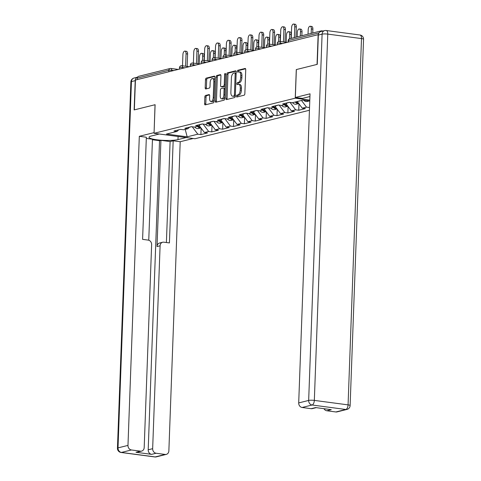 <?xml version="1.0" encoding="UTF-8"?>
<svg xmlns="http://www.w3.org/2000/svg" width="481" height="481" viewBox="0 0 481 481"><rect width="100%" height="100%" fill="white"/><g stroke="black" fill="none" stroke-linecap="round" stroke-linejoin="round"><path stroke-width="0.72" d="M236.411 96.188A0.95 0.469 -82.4 0 0 236.766 97.012A0.95 0.469 -82.4 0 0 236.856 97.006L244.126 95.196A1.359 0.667 -82.4 0 0 244.859 93.687L245.737 69.631A1.359 0.667 -82.4 0 0 245.232 68.458A1.359 0.667 -82.4 0 0 245.106 68.464L237.836 70.274A0.95 0.469 -82.4 0 0 237.325 71.326A0.95 0.469 -82.4 0 0 237.68 72.15A0.95 0.469 -82.4 0 0 237.77 72.144L238.708 71.909A4.341 2.134 -82.4 0 1 239.123 71.885A4.341 2.134 -82.4 0 1 240.74 75.643L240.668 77.645A4.341 2.134 -82.4 0 1 238.323 82.467L237.38 82.702A0.95 0.469 -82.4 0 0 236.868 83.754A0.95 0.469 -82.4 0 0 237.223 84.578A0.95 0.469 -82.4 0 0 237.313 84.572L238.251 84.337A4.341 2.134 -82.4 0 1 238.666 84.313A4.341 2.134 -82.4 0 1 240.284 88.071L240.211 90.079A4.341 2.134 -82.4 0 1 237.867 94.901L236.923 95.13A0.95 0.469 -82.4 0 0 236.411 96.188M238.666 84.313L239.863 84.47A4.341 2.134 -82.4 0 1 241.474 88.227L241.402 90.236A4.341 2.134 -82.4 0 1 239.057 95.058L238.119 95.292A0.95 0.469 -82.4 0 0 237.602 96.344A0.95 0.469 -82.4 0 0 237.656 96.807M245.605 68.795L239.027 70.43A0.95 0.469 -82.4 0 0 238.516 71.483A0.95 0.469 -82.4 0 0 238.564 71.946M239.123 71.885L240.314 72.042A4.341 2.134 -82.4 0 1 241.931 75.8L241.859 77.808A4.341 2.134 -82.4 0 1 239.514 82.624L238.576 82.858A0.95 0.469 -82.4 0 0 238.059 83.916A0.95 0.469 -82.4 0 0 238.107 84.373M205.585 95.448A1.359 0.667 -82.4 0 0 204.852 96.958L204.605 103.704A1.359 0.667 -82.4 0 0 205.11 104.882A1.359 0.667 -82.4 0 0 205.237 104.87L213.311 102.862A1.359 0.667 -82.4 0 0 214.045 101.359L214.923 77.297A1.359 0.667 -82.4 0 0 214.418 76.124A1.359 0.667 -82.4 0 0 214.292 76.13L206.217 78.138A1.359 0.667 -82.4 0 0 205.489 79.648L205.189 87.801A1.359 0.667 -82.4 0 0 205.694 88.973A1.359 0.667 -82.4 0 0 205.82 88.967L209.277 88.107A1.359 0.667 -82.4 0 0 210.011 86.598L210.155 82.558A3.626 1.786 -82.4 0 1 212.464 78.505A3.626 1.786 -82.4 0 1 213.817 81.644L213.239 97.487A3.626 1.786 -82.4 0 1 210.931 101.539A3.626 1.786 -82.4 0 1 209.578 98.395L209.674 95.755A1.359 0.667 -82.4 0 0 209.169 94.583A1.359 0.667 -82.4 0 0 209.037 94.589L205.585 95.448L206.776 95.605A1.359 0.667 -82.4 0 0 206.042 97.114L205.796 103.866A1.359 0.667 -82.4 0 0 205.934 104.702M318.145 34.59L317.051 64.412L296.284 69.577L295.238 98.172L154.058 133.303L155.104 104.708L134.343 109.878L135.438 80.056L318.374 34.62M225.878 98.413A1.359 0.667 -82.4 0 0 226.383 99.585A1.359 0.667 -82.4 0 0 226.509 99.579L234.584 97.571A1.359 0.667 -82.4 0 0 235.317 96.062L236.195 72.006A1.359 0.667 -82.4 0 0 235.69 70.827A1.359 0.667 -82.4 0 0 235.564 70.839L227.489 72.847A1.359 0.667 -82.4 0 0 226.755 74.351L225.878 98.413L227.068 98.569A1.359 0.667 -82.4 0 0 227.206 99.405M223.948 100.216L215.873 102.225A1.359 0.667 -82.4 0 1 215.747 102.231A1.359 0.667 -82.4 0 1 215.241 101.058L216.125 77.002A1.359 0.667 -82.4 0 1 216.853 75.493L220.31 74.633A1.359 0.667 -82.4 0 1 220.436 74.627A1.359 0.667 -82.4 0 1 220.947 75.8L220.587 85.558A1.359 0.667 -82.4 0 0 221.092 86.73A1.359 0.667 -82.4 0 0 221.224 86.724L223.515 86.153A1.359 0.667 -82.4 0 0 224.248 84.644L224.621 74.489A0.95 0.469 -82.4 0 1 225.222 73.431A0.95 0.469 -82.4 0 1 225.577 74.248L224.681 98.707A1.359 0.667 -82.4 0 1 223.948 100.216M309.433 110.251L194.949 138.738L154.058 133.303M295.238 98.172L309.806 100.108M201.136 128.162L200.902 134.596L207.521 132.948L204.425 132.534L199.218 125.613M200.902 134.596L197.805 134.181L187.175 136.826L166.432 134.073L177.056 131.427L173.96 131.012L180.579 129.365L183.676 129.78L187.927 128.722L184.83 128.313L191.45 126.665L194.546 127.074L198.797 126.016L195.701 125.607L202.321 123.96L205.417 124.369L209.668 123.31L206.571 122.902L213.191 121.254L216.288 121.663L220.538 120.605L217.442 120.196L224.062 118.548L227.158 118.957L231.409 117.899L228.313 117.49L234.932 115.843L238.029 116.252L242.28 115.199L239.183 114.785L245.803 113.137L248.899 113.552L253.15 112.494L250.054 112.079L256.674 110.432L259.77 110.846L264.021 109.788L260.924 109.373L267.544 107.726L270.641 108.141L274.891 107.083L271.795 106.668L278.415 105.02L281.511 105.435L285.762 104.377L282.666 103.962L289.285 102.315L292.382 102.73L303.012 100.084L309.77 100.986M309.53 107.534L306.511 107.131L302.26 108.189L297.246 101.521M298.972 103.818L298.737 110.251L305.357 108.604L302.26 108.189M298.737 110.251L295.641 109.836L291.39 110.895L286.183 103.968M288.101 106.523L287.866 112.957L294.486 111.309L291.39 110.895M287.866 112.957L284.77 112.542L280.519 113.6L275.312 106.674M277.23 109.229L276.996 115.656L283.616 114.009L280.519 113.6M276.996 115.656L273.899 115.248L269.649 116.306L264.442 109.379M266.36 111.935L266.125 118.362L272.745 116.715L269.649 116.306M266.125 118.362L263.029 117.953L258.778 119.011L253.571 112.085M255.489 114.64L255.255 121.068L261.874 119.42L258.778 119.011M255.255 121.068L252.158 120.659L247.907 121.717L242.701 114.791M244.619 117.346L244.384 123.773L251.004 122.126L247.907 121.717M244.384 123.773L241.288 123.364L237.037 124.423L231.83 117.496M233.748 120.052L233.513 126.479L240.133 124.832L237.037 124.423M233.513 126.479L230.417 126.07L226.166 127.122L220.959 120.202M222.877 122.757L222.643 129.185L229.263 127.537L226.166 127.122M222.643 129.185L219.546 128.77L215.296 129.828L210.089 122.908M212.007 125.457L211.772 131.89L218.392 130.243L215.296 129.828M211.772 131.89L208.676 131.475L204.425 132.534M200.33 124.531L202.531 123.984M189.574 127.128L187.927 128.722M208.676 131.475L203.102 124.062M211.201 121.825L213.402 121.278M200.445 124.423L198.797 126.016M219.546 128.77L213.973 121.356M222.072 119.12L224.272 118.573M211.315 121.717L209.668 123.31M230.417 126.07L224.843 118.651M232.942 116.414L235.143 115.873M222.186 119.017L220.538 120.605M241.288 123.364L235.714 115.945M243.813 113.708L246.007 113.167M233.057 116.312L231.409 117.899M252.158 120.659L246.585 113.239M254.683 111.009L256.878 110.462M243.927 113.606L242.28 115.199M263.029 117.953L257.455 110.534M265.554 108.303L267.749 107.756M254.798 110.901L253.15 112.494M273.899 115.248L268.326 107.828M276.425 105.598L278.619 105.05M265.668 108.195L264.021 109.788M284.77 112.542L279.196 105.129M287.295 102.892L289.49 102.345M276.539 105.489L274.891 107.083M295.641 109.836L290.067 102.423M287.41 102.784L285.762 104.377M306.511 107.131L301.497 100.463M323.058 31L321.873 30.844A2.074 1.774 76 0 0 321.302 30.874A2.074 1.774 76 0 0 320.214 31.8M137.247 79.605L137.301 78.114A2.074 1.774 -104 0 1 138.594 76.341L170.16 68.488A2.074 1.774 -104 0 1 170.731 68.452A2.074 1.022 97.6 0 1 170.929 68.44A2.074 1.022 97.6 0 1 171.705 70.238L171.675 71.038M189.46 127.237L191.66 126.689M178.704 129.834L177.056 131.427M197.805 134.181L192.232 126.768M187.175 136.826L185.221 129.395M236.063 71.17L228.685 73.004A1.359 0.667 -82.4 0 0 227.952 74.513L227.068 98.569M233.898 95.887A0.95 0.469 -82.4 0 0 234.409 94.829L235.185 73.713A0.95 0.469 -82.4 0 0 234.83 72.89A0.95 0.469 -82.4 0 0 234.74 72.896L233.748 73.142A4.341 2.134 -82.4 0 0 231.403 77.964L230.874 92.4A4.341 2.134 -82.4 0 0 232.491 96.158A4.341 2.134 -82.4 0 0 232.906 96.134L235.089 96.044A0.95 0.469 -82.4 0 0 235.323 95.875M236.159 73.112A0.95 0.469 -82.4 0 0 236.027 73.052A0.95 0.469 -82.4 0 0 235.937 73.052L234.92 72.92M232.491 96.158L233.682 96.314A4.341 2.134 -82.4 0 0 234.097 96.29L232.906 96.134M235.089 96.044L234.097 96.29M220.809 74.964L218.049 75.649A1.359 0.667 -82.4 0 0 217.316 77.158L216.432 101.214A1.359 0.667 -82.4 0 0 216.57 102.05M222.162 86.851A1.359 0.667 -82.4 0 0 222.282 86.893A1.359 0.667 -82.4 0 0 222.414 86.881L224.705 86.309A1.359 0.667 -82.4 0 0 225.15 85.901M220.214 95.683A3.626 1.786 -82.4 0 0 221.567 98.821A3.626 1.786 -82.4 0 0 223.875 94.769L224.08 89.189A1.359 0.667 -82.4 0 0 223.575 88.017A1.359 0.667 -82.4 0 0 223.443 88.023L221.152 88.594A1.359 0.667 -82.4 0 0 220.418 90.103L220.214 95.683M221.567 98.821L222.757 98.984A3.626 1.786 -82.4 0 0 224.747 96.801M225.06 88.378A1.359 0.667 -82.4 0 0 224.765 88.173A1.359 0.667 -82.4 0 0 224.639 88.185M209.536 94.919L206.776 95.605M210.931 101.539L212.121 101.695A3.626 1.786 -82.4 0 0 214.111 99.513M214.827 80.056A3.626 1.786 -82.4 0 0 213.66 78.662L212.464 78.505M214.791 76.461L207.413 78.301A1.359 0.667 -82.4 0 0 206.68 79.804L206.379 87.957A1.359 0.667 -82.4 0 0 206.517 88.793M310.173 26.251L311.724 26.455A3.108 1.533 97.6 0 1 312.884 29.149L311.333 28.944A3.108 1.533 -82.4 0 0 310.173 26.251A3.108 1.533 -82.4 0 0 308.201 29.726L308.032 34.175M311.171 33.393L311.333 28.944M308.964 100.878A4.557 3.896 -104 0 1 308.568 100.824M309.427 100.938L307.347 101.455A4.557 3.896 -104 0 1 303.619 100.168M312.74 33.003L312.884 29.149M293.602 24.05L295.154 24.254A3.108 1.533 97.6 0 1 296.314 26.948L294.763 26.744A3.108 1.533 -82.4 0 0 293.602 24.05A3.108 1.533 -82.4 0 0 291.624 27.519L291.227 38.36M296.314 26.948L295.935 37.187M294.763 26.744L294.366 37.578M309.932 96.525L302.363 98.413L295.334 97.475L310.035 93.819L298.701 402.922L308.664 400.439L322.096 34.145L318.332 35.083L317.262 64.358L296.356 69.559L295.334 97.475M335.864 411.964L345.833 409.481A4.143 3.541 76 0 0 346.981 409.421L337.019 411.898A4.143 3.541 -104 0 1 335.864 411.964L326.803 410.762A4.143 3.541 -104 0 1 323.966 408.682M316.233 407.654L312.337 408.622A4.143 3.541 -104 0 1 311.189 408.688L302.128 407.479A4.143 3.541 -104 0 1 298.701 402.922M326.803 410.762L331.265 409.65L315.65 407.575L311.189 408.688M318.332 35.083A4.143 3.541 -104 0 1 320.911 31.536L324.669 30.598A4.143 3.541 76 0 0 322.096 34.145A4.143 0.685 2.1 0 1 327.765 34.103L314.333 400.396L348.07 404.876L361.502 38.582L327.765 34.103A4.143 2.044 97.6 0 0 326.22 30.513A4.143 4.143 0 0 0 324.669 30.598M186.147 137.566L177.976 139.604A15.542 2.579 -177.9 0 1 160.456 140.163A15.542 2.579 -177.9 0 1 149.032 137.253A15.542 2.579 -177.9 0 1 151.154 136.039L159.325 134.007M135.209 80.652L131.445 81.59A4.143 3.541 -104 0 1 134.019 78.042L137.56 77.158A4.143 3.541 76 0 0 135.209 80.652L134.133 109.927L155.038 104.726L154.082 132.648M154.016 132.642L139.31 136.297L146.344 137.235L142.598 239.364L148.202 240.103A4.143 3.541 76 0 1 151.629 244.667L144.192 447.558A4.143 3.541 76 0 1 141.612 451.106L137.157 452.212A4.143 3.541 -104 0 1 136.003 452.278L151.623 454.353A4.143 3.541 -104 0 1 148.196 449.789L159.53 140.686L152.441 139.749M148.755 240.229L152.459 139.219L146.302 138.402M159.53 140.686L160.925 140.344L170.106 141.558L173.166 140.801L180.201 141.733L168.867 450.835A4.143 3.541 76 0 1 166.294 454.383A4.143 3.541 76 0 1 165.139 454.449L156.078 453.24L151.623 454.353M193.182 138.504L180.201 141.733M139.31 136.297L127.976 445.406A4.143 3.541 76 0 0 131.403 449.963L140.464 451.166A4.143 3.541 76 0 0 141.612 451.106M148.196 449.789L152.657 448.683L160.095 245.791A4.143 3.541 76 0 1 162.668 242.244A4.143 3.541 76 0 1 163.823 242.183L169.426 242.923L173.166 140.801M152.657 448.683A4.143 3.541 76 0 0 156.078 453.24M160.095 245.791L157.028 246.555L160.925 140.344M157.028 246.555A4.143 3.541 -104 0 1 159.602 243.007L162.668 242.244M166.402 242.526L170.106 141.558M299.302 28.956L300.853 29.161A3.108 1.533 97.6 0 1 302.014 31.854L300.463 31.65A3.108 1.533 -82.4 0 0 299.302 28.956A3.108 1.533 -82.4 0 0 297.33 32.431L297.162 36.881M298.611 103.331A4.557 3.896 -104 0 1 296.104 101.804M300.3 36.099L300.463 31.65M298.779 103.565A4.557 3.896 -104 0 1 295.268 102.014M298.797 103.583L296.476 104.161A4.557 3.896 -104 0 1 292.586 102.681M301.87 35.708L302.014 31.854M288.432 31.662L289.983 31.866A3.108 1.533 97.6 0 1 291.143 34.56L289.592 34.355A3.108 1.533 -82.4 0 0 288.432 31.662A3.108 1.533 -82.4 0 0 286.46 35.131L286.195 42.262M287.74 106.036A4.557 3.896 -104 0 1 285.233 104.509M289.43 38.835L289.592 34.355M287.909 106.271A4.557 3.896 -104 0 1 284.397 104.714M287.927 106.289L285.606 106.866A4.557 3.896 -104 0 1 281.716 105.387M290.999 38.414L291.143 34.56M277.561 34.367L279.112 34.572A3.108 1.533 97.6 0 1 280.273 37.265L278.721 37.061A3.108 1.533 -82.4 0 0 277.561 34.367A3.108 1.533 -82.4 0 0 275.589 37.837L275.324 44.967M276.87 108.742A4.557 3.896 -104 0 1 274.362 107.215M278.559 41.54L278.721 37.061M277.038 108.971A4.557 3.896 -104 0 1 273.527 107.419M277.056 108.995L274.735 109.572A4.557 3.896 -104 0 1 270.845 108.087M280.116 41.456L280.273 37.265M266.69 37.073L268.242 37.277A3.108 1.533 97.6 0 1 269.402 39.971L267.851 39.761A3.108 1.533 -82.4 0 0 266.69 37.073A3.108 1.533 -82.4 0 0 264.718 40.542L264.454 47.673M265.999 111.448A4.557 3.896 -104 0 1 263.492 109.921M267.689 44.24L267.851 39.761M266.167 111.676A4.557 3.896 -104 0 1 262.656 110.125M266.185 111.7L263.865 112.271A4.557 3.896 -104 0 1 259.974 110.792M269.246 44.162L269.402 39.971M255.82 39.779L257.371 39.983A3.108 1.533 97.6 0 1 258.531 42.677L256.98 42.466A3.108 1.533 -82.4 0 0 255.82 39.779A3.108 1.533 -82.4 0 0 253.848 43.248L253.583 50.379M255.128 114.153A4.557 3.896 -104 0 1 252.621 112.626M256.818 46.946L256.98 42.466M255.297 114.382A4.557 3.896 -104 0 1 251.785 112.831M255.315 114.4L252.994 114.977A4.557 3.896 -104 0 1 249.104 113.498M258.375 46.867L258.531 42.677M282.732 26.756L284.283 26.96A3.108 1.533 97.6 0 1 285.443 29.654L283.892 29.449A3.108 1.533 -82.4 0 0 282.732 26.756A3.108 1.533 -82.4 0 0 280.754 30.225L280.345 41.486M285.443 29.654L284.986 42.106M283.892 29.449L283.435 41.895M271.861 29.461L273.412 29.666A3.108 1.533 97.6 0 1 274.573 32.359L273.022 32.155A3.108 1.533 -82.4 0 0 271.861 29.461A3.108 1.533 -82.4 0 0 269.883 32.93L269.474 44.192M274.573 32.359L274.116 44.805M273.022 32.155L272.565 44.601M260.991 32.167L262.542 32.371A3.108 1.533 97.6 0 1 263.702 35.065L262.151 34.854A3.108 1.533 -82.4 0 0 260.991 32.167A3.108 1.533 -82.4 0 0 259.012 35.636L258.604 46.897M263.702 35.065L263.245 47.511M262.151 34.854L261.694 47.306M250.12 34.872L251.671 35.077A3.108 1.533 97.6 0 1 252.832 37.771L251.28 37.56A3.108 1.533 -82.4 0 0 250.12 34.872A3.108 1.533 -82.4 0 0 248.142 38.342L247.733 49.603M252.832 37.771L252.375 50.216M251.28 37.56L250.823 50.012M239.249 37.578L240.801 37.783A3.108 1.533 97.6 0 1 241.961 40.47L240.41 40.266A3.108 1.533 -82.4 0 0 239.249 37.578A3.108 1.533 -82.4 0 0 237.271 41.047L236.862 52.309M241.961 40.47L241.504 52.922M240.41 40.266L239.953 52.718M244.949 42.484L246.5 42.689A3.108 1.533 97.6 0 1 247.661 45.382L246.11 45.172A3.108 1.533 -82.4 0 0 244.949 42.484A3.108 1.533 -82.4 0 0 242.977 45.954L242.713 53.084M244.258 116.859A4.557 3.896 -104 0 1 241.751 115.326M245.947 49.651L246.11 45.172M238.233 116.204A4.557 3.896 -104 0 0 242.123 117.683L244.444 117.105A4.557 3.896 -104 0 1 240.915 115.536M247.505 49.573L247.661 45.382M228.379 40.278L229.93 40.488A3.108 1.533 97.6 0 1 231.09 43.176L229.539 42.971A3.108 1.533 -82.4 0 0 228.379 40.278A3.108 1.533 -82.4 0 0 226.401 43.753L225.992 55.008M231.09 43.176L230.633 55.628M229.539 42.971L229.082 55.423M234.079 45.184L235.63 45.394A3.108 1.533 97.6 0 1 236.79 48.082L235.239 47.878A3.108 1.533 -82.4 0 0 234.079 45.184A3.108 1.533 -82.4 0 0 232.107 48.659L231.842 55.79M233.387 119.565A4.557 3.896 -104 0 1 230.88 118.031M235.077 52.357L235.239 47.878M233.556 119.793A4.557 3.896 -104 0 1 230.044 118.242M233.574 119.811L231.253 120.388A4.557 3.896 -104 0 1 227.363 118.909M236.634 52.279L236.79 48.082M217.508 42.983L219.059 43.194A3.108 1.533 97.6 0 1 220.22 45.881L218.669 45.677A3.108 1.533 -82.4 0 0 217.508 42.983A3.108 1.533 -82.4 0 0 215.53 46.459L215.121 57.714M220.22 45.881L219.763 58.333M218.669 45.677L218.212 58.129M223.208 47.89L224.759 48.1A3.108 1.533 97.6 0 1 225.92 50.788L224.368 50.583A3.108 1.533 -82.4 0 0 223.208 47.89A3.108 1.533 -82.4 0 0 221.236 51.365L220.971 58.496M222.517 122.27A4.557 3.896 -104 0 1 220.009 120.737M224.206 55.062L224.368 50.583M222.685 122.499A4.557 3.896 -104 0 1 219.174 120.947M222.703 122.517L220.382 123.094A4.557 3.896 -104 0 1 216.492 121.615M225.763 54.984L225.92 50.788M206.638 45.689L208.189 45.893A3.108 1.533 97.6 0 1 209.349 48.587L207.798 48.383A3.108 1.533 -82.4 0 0 206.638 45.689A3.108 1.533 -82.4 0 0 204.659 49.164L204.251 60.42M209.349 48.587L208.892 61.039M207.798 48.383L207.341 60.834M212.337 50.595L213.889 50.806A3.108 1.533 97.6 0 1 215.049 53.493L213.498 53.289A3.108 1.533 -82.4 0 0 212.337 50.595A3.108 1.533 -82.4 0 0 210.365 54.07L210.101 61.201M211.646 124.976A4.557 3.896 -104 0 1 209.139 123.443M213.336 57.768L213.498 53.289M205.621 124.32A4.557 3.896 -104 0 0 209.512 125.8L211.832 125.222A4.557 3.896 -104 0 1 208.303 123.653M214.893 57.684L215.049 53.493M195.767 48.395L197.318 48.599A3.108 1.533 97.6 0 1 198.479 51.293L196.927 51.088A3.108 1.533 -82.4 0 0 195.767 48.395A3.108 1.533 -82.4 0 0 193.789 51.87L193.38 63.125M198.479 51.293L198.022 63.745M196.927 51.088L196.47 63.54M201.467 53.301L203.018 53.505A3.108 1.533 97.6 0 1 204.178 56.199L202.627 55.994A3.108 1.533 -82.4 0 0 201.467 53.301A3.108 1.533 -82.4 0 0 199.495 56.776L199.23 63.907M200.775 127.681A4.557 3.896 -104 0 1 198.268 126.148M202.465 60.474L202.627 55.994M200.944 127.91A4.557 3.896 -104 0 1 197.432 126.359M200.962 127.928L198.641 128.505A4.557 3.896 -104 0 1 194.751 127.026M204.022 60.39L204.178 56.199M184.896 51.1L186.448 51.305A3.108 1.533 97.6 0 1 187.608 53.998L186.057 53.794A3.108 1.533 -82.4 0 0 184.896 51.1A3.108 1.533 -82.4 0 0 182.918 54.569L182.509 65.831M187.608 53.998L187.151 66.45M186.057 53.794L185.6 66.24M319.017 32.894L288.444 40.506L288.39 41.991M289.736 38.733A2.074 1.774 76 0 0 288.444 40.506A2.074 0.343 -177.9 0 0 288.161 40.669A2.074 2.074 0 0 1 289.736 38.733L321.302 30.874M168.813 71.747L168.867 70.262L137.301 78.114M173.785 70.515L171.705 70.238A2.074 0.343 2.1 0 0 168.867 70.262A2.074 1.774 -104 0 1 170.16 68.488A2.074 2.074 0 0 1 170.929 68.44L178.217 69.408M282.491 43.464L280.411 43.188L280.381 43.987M277.573 43.212A2.074 0.343 2.1 0 1 280.411 43.188A2.074 1.022 97.6 0 0 279.635 41.39A2.074 2.074 0 0 0 277.29 43.368A2.074 0.343 -177.9 0 1 277.573 43.212M279.437 41.402A2.074 1.022 97.6 0 1 279.635 41.39L286.923 42.358M271.621 46.17L269.54 45.893L269.51 46.693M260.75 48.876L258.67 48.599L258.64 49.399M249.88 51.575L247.799 51.305L247.769 52.104M239.009 54.281L236.929 54.004L236.899 54.81M228.138 56.986L226.058 56.71L226.028 57.516M217.268 59.692L215.187 59.416L215.157 60.215M206.397 62.398L204.317 62.121L204.287 62.921M195.526 65.103L193.446 64.827L193.416 65.626M184.656 67.809L182.576 67.532L182.546 68.332M266.702 45.911A2.074 0.343 2.1 0 1 269.54 45.893A2.074 1.022 97.6 0 0 268.765 44.096A2.074 2.074 0 0 0 266.42 46.074A2.074 0.343 -177.9 0 1 266.702 45.911M268.566 44.108A2.074 1.022 97.6 0 1 268.765 44.096L276.052 45.064M255.832 48.617A2.074 0.343 2.1 0 1 258.67 48.599A2.074 1.022 97.6 0 0 257.894 46.801A2.074 2.074 0 0 0 255.549 48.779A2.074 0.343 -177.9 0 1 255.832 48.617M257.696 46.813A2.074 1.022 97.6 0 1 257.894 46.801L265.181 47.769M244.961 51.323A2.074 0.343 2.1 0 1 247.799 51.305A2.074 1.022 97.6 0 0 247.024 49.507A2.074 2.074 0 0 0 244.679 51.485A2.074 0.343 -177.9 0 1 244.961 51.323M246.825 49.519A2.074 1.022 97.6 0 1 247.024 49.507L254.311 50.475M234.091 54.028A2.074 0.343 2.1 0 1 236.929 54.004A2.074 1.022 97.6 0 0 236.153 52.213A2.074 2.074 0 0 0 233.808 54.191A2.074 0.343 -177.9 0 1 234.091 54.028M235.955 52.225A2.074 1.022 97.6 0 1 236.153 52.213L243.44 53.181M223.22 56.734A2.074 0.343 2.1 0 1 226.058 56.71A2.074 1.022 97.6 0 0 225.282 54.918A2.074 2.074 0 0 0 222.937 56.896A2.074 0.343 -177.9 0 1 223.22 56.734M225.084 54.93A2.074 1.022 97.6 0 1 225.282 54.918L232.57 55.886M212.349 59.44A2.074 0.343 2.1 0 1 215.187 59.416A2.074 1.022 97.6 0 0 214.412 57.624A2.074 2.074 0 0 0 212.067 59.602A2.074 0.343 -177.9 0 1 212.349 59.44M214.213 57.636A2.074 1.022 97.6 0 1 214.412 57.624L221.699 58.592M201.479 62.145A2.074 0.343 2.1 0 1 204.317 62.121A2.074 1.022 97.6 0 0 203.541 60.329A2.074 2.074 0 0 0 201.196 62.308A2.074 0.343 -177.9 0 1 201.479 62.145M203.343 60.341A2.074 1.022 97.6 0 1 203.541 60.329L210.828 61.297M190.608 64.851A2.074 0.343 2.1 0 1 193.446 64.827A2.074 1.022 97.6 0 0 192.671 63.035A2.074 2.074 0 0 0 190.326 65.013A2.074 0.343 -177.9 0 1 190.608 64.851M192.472 63.047A2.074 1.022 97.6 0 1 192.671 63.035L199.958 64.003M179.738 67.556A2.074 0.343 2.1 0 1 182.576 67.532A2.074 1.022 97.6 0 0 181.8 65.735A2.074 2.074 0 0 0 179.455 67.719A2.074 0.343 -177.9 0 1 179.738 67.556M181.602 65.747A2.074 1.022 97.6 0 1 181.8 65.735L189.087 66.703M239.057 95.058L237.867 94.901M241.402 90.236L240.211 90.079M241.474 88.227L240.284 88.071M238.576 82.858L237.38 82.702M239.514 82.624L238.323 82.467M241.859 77.808L240.668 77.645M241.931 75.8L240.74 75.643M239.027 70.43L237.836 70.274M238.119 95.292L236.923 95.13M227.952 74.513L226.755 74.351M228.685 73.004L227.489 72.847M235.353 94.955L234.409 94.829M236.129 73.84L235.185 73.713M216.432 101.214L215.241 101.058M217.316 77.158L216.125 77.002M218.049 75.649L216.853 75.493M222.414 86.881L221.224 86.724M224.705 86.309L223.515 86.153M225.192 84.77L224.248 84.644M225.565 74.615L224.621 74.489M224.819 94.895L223.875 94.769M225.024 89.316L224.08 89.189M214.183 97.613L213.239 97.487M214.76 81.77L213.817 81.644M206.379 87.957L205.189 87.801M206.68 79.804L205.489 79.648M207.413 78.301L206.217 78.138M205.796 103.866L204.605 103.704M206.042 97.114L204.852 96.958M346.981 409.421A4.143 4.143 0 0 0 350.12 405.549A4.143 0.685 2.1 0 0 348.07 404.876A4.143 2.044 97.6 0 1 345.833 409.481L312.091 405.002L302.128 407.479M312.091 405.002A4.143 2.044 -82.4 0 0 314.333 400.396A4.143 0.685 2.1 0 0 308.664 400.439A4.143 3.541 76 0 0 312.091 405.002M359.956 34.993A4.143 2.044 -82.4 0 1 361.502 38.582A4.143 0.685 2.1 0 1 363.552 39.256A4.143 4.143 0 0 0 359.956 34.993L326.22 30.513M136.003 452.278L140.464 451.166M131.403 449.963L121.44 452.441L155.177 456.926L165.139 454.449M117.448 448.208A4.143 4.143 0 0 0 121.044 452.471A4.143 2.044 -82.4 0 0 121.44 452.441A4.143 3.541 -104 0 1 118.013 447.883A4.143 0.685 2.1 0 0 117.448 448.208L130.88 81.914A4.143 0.685 2.1 0 1 131.445 81.59L118.013 447.883L127.976 445.406M178.09 136.496L177.976 139.604M155.177 456.926A4.143 2.044 97.6 0 1 154.78 456.95A4.143 4.143 0 0 0 156.331 456.866A4.143 3.541 -104 0 1 155.177 456.926M288.113 42.063L288.161 40.669M277.242 44.769L277.29 43.368M266.372 47.475L266.42 46.074M255.501 50.18L255.549 48.779M244.631 52.886L244.679 51.485M233.76 55.592L233.808 54.191M222.889 58.291L222.937 56.896M212.019 60.997L212.067 59.602M201.148 63.702L201.196 62.308M190.278 66.408L190.326 65.013M179.407 69.114L179.455 67.719M236.027 73.052L234.83 72.89M222.282 86.893L221.092 86.73M224.765 88.173L223.575 88.017M350.12 405.549L363.552 39.256M121.044 452.471L154.78 456.95M156.331 456.866L166.294 454.383M134.019 78.042A4.143 4.143 0 0 0 130.88 81.914"/></g></svg>
